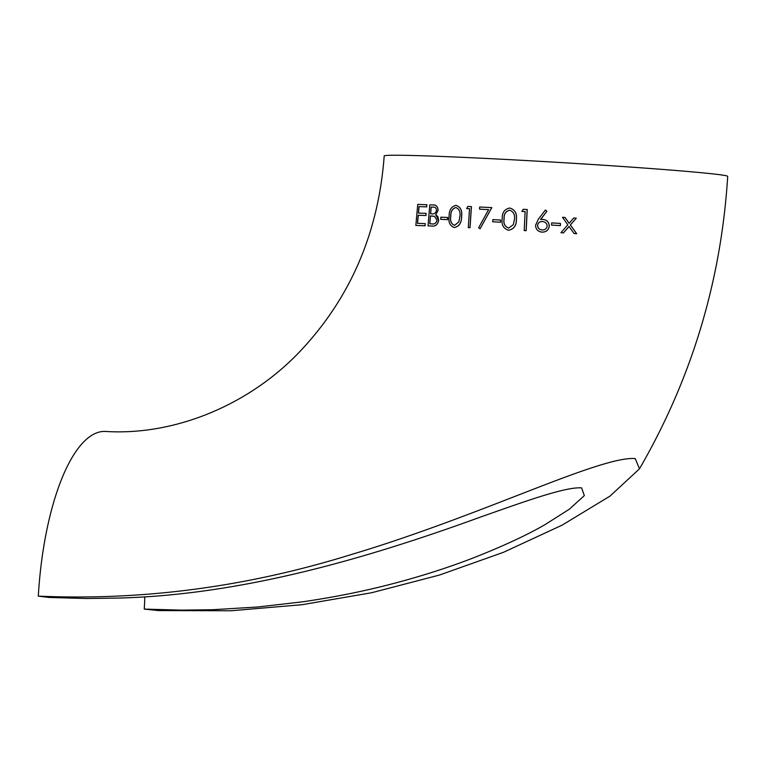 <?xml version="1.0" encoding="UTF-8"?>
<svg xmlns="http://www.w3.org/2000/svg" width="766" height="766" viewBox="0 0 766 766"><rect width="100%" height="100%" fill="white"/><g stroke="black" fill="none" stroke-linecap="round" stroke-linejoin="round"><path stroke-width="1.15" d="M38.3 596.13L49.168 597.461L86.759 598.514L117.524 598.093C237.336 595.201 360.068 561.018 481.603 516.657C520.554 503.032 565.27 486.506 581.614 487.894L584.334 495.592L569.406 509.16L545.325 524.451C527.228 534.974 503.233 546.12 473.321 557.907C447.689 567.826 420.036 576.635 390.354 584.334C362.481 591.543 333.181 597.384 302.455 601.837L257.692 606.998L212.594 609.717L181.839 610.138L144.257 609.094L158.629 610.579L231.073 610.761L302.043 604.709L371.721 592.721L439.349 575.084L503.473 552.305L562.158 525.122L609.975 496.129L639.476 468.83C691.727 378.538 721.132 281.045 727.7 176.362A172.053 3.897 3.4 0 0 556.183 162.268A172.053 3.897 3.4 0 0 384.197 155.948C378.567 231.6 351.335 295.858 302.513 348.721C252.062 403.596 176.391 435.921 105.497 431.45A172.053 58.714 92.9 0 0 38.3 596.13C143.146 600.726 247.61 586.823 351.699 554.412C403.682 538.948 457.944 518.572 507.465 499.288C557.648 479.947 614.734 456.603 635.177 458.595L635.177 458.595M639.476 468.83L635.244 458.604M569.176 223.308L565.021 217.458L562.483 217.295L567.798 224.802L560.951 232.72L563.431 232.874L568.975 226.468L574.079 233.534L576.626 233.687L570.297 224.965L576.291 218.147L573.763 217.994L569.1 223.299L564.954 217.448M574.079 233.534L576.693 233.697L570.364 224.965L576.291 218.147M560.951 232.72L563.498 232.874L569.042 226.477M551.577 225.07L560.415 225.616L560.444 223.433L551.673 222.906L551.577 225.07L560.348 225.606L560.444 223.433M540.652 219.469L546.914 211.263L545.363 210.018L538.307 219.287L535.568 225.29C535.779 229.312 537.904 231.591 541.945 232.127C546.12 232.136 548.542 230.106 549.212 226.056C548.954 222.121 546.838 219.899 542.883 219.392L540.576 219.459L546.847 211.253L545.363 210.018M541.399 232.069L542.012 232.136C546.187 232.146 548.609 230.116 549.289 226.056C549.021 222.13 546.914 219.909 542.95 219.402M543.448 219.449L542.883 219.392M492.71 221.786L500.533 222.207L500.591 220.024L492.835 219.622L492.71 221.786L500.466 222.197L500.591 220.024M480.09 228.756L491.82 207.615L479.698 207.011L479.564 209.175L488.612 209.625L478.635 227.78L480.09 228.756L491.753 207.615M479.564 209.175L488.679 209.635M468.275 227.636L470.046 227.732L471.425 206.609L467.873 206.437L466.628 208.553L469.52 208.687L468.275 227.636L469.979 227.722L471.358 206.6M466.628 208.553L469.587 208.697M454.458 227.54L454.391 227.531C459.16 226.41 461.534 222.81 461.525 216.74C462.358 210.688 460.5 206.887 455.952 205.355C451.327 206.514 449.058 210.133 449.135 216.184C448.177 222.207 449.929 225.989 454.391 227.531L454.458 227.54C459.227 226.42 461.601 222.82 461.592 216.749C462.425 210.698 460.567 206.906 456.019 205.355M418.485 213.092L419.05 206.609L426.7 206.877L426.882 204.714L417.757 204.398L415.842 225.453L425.034 225.779L425.216 223.615L417.48 223.337L418.226 215.246L425.915 215.514L426.097 213.35L418.418 213.082L418.983 206.609L426.633 206.868L426.815 204.704M417.556 223.346L418.293 215.256L425.982 215.524L426.097 213.35M415.842 225.453L425.101 225.788L425.216 223.615M428.031 225.884L432.618 226.066C435.797 226.19 437.798 224.266 438.612 220.302L435.71 214.786L438.047 210.382C437.779 206.542 436.113 204.733 433.039 204.943L429.774 204.819L428.031 225.884L432.685 226.075C435.864 226.2 437.855 224.275 438.679 220.311L437.884 216.606L435.777 214.796L438.114 210.382C437.846 206.552 436.18 204.742 433.106 204.953M433.039 204.943L433.987 205.02M440.699 219.344L447.564 219.641L447.66 217.467L440.871 217.18L440.699 219.344L447.497 219.631L447.66 217.467M508.567 230.24L508.5 230.24C513.881 229.158 516.476 225.587 516.294 219.526C517.117 213.513 514.924 209.673 509.716 208.007C504.449 209.156 501.95 212.737 502.228 218.76C501.29 224.735 503.377 228.555 508.5 230.24L508.567 230.24C513.948 229.168 516.543 225.597 516.361 219.536C517.184 213.523 514.991 209.692 509.783 208.017M524.183 230.556L526.175 230.671L527.238 209.52L523.235 209.29L521.876 211.397L525.141 211.579L524.183 230.556L526.108 230.671L527.171 209.511M521.876 211.397L525.208 211.588M144.257 609.094A140.044 47.789 92.9 0 0 144.803 596.752M430.626 213.8L431.162 207.04L433.144 207.117C435.155 206.935 436.266 208.007 436.496 210.353C435.643 213.207 433.996 214.365 431.574 213.829L430.559 213.791L431.095 207.031L433.748 207.165M430.377 215.955L434.542 216.366L437.051 220.244C436.16 223.184 434.437 224.39 431.89 223.873L429.726 223.787L430.377 215.955L431.382 215.993M433.211 207.126L433.709 207.165M431.45 216.002L433.355 216.136M429.793 223.796L430.444 215.964M454.602 225.376C451.203 224.026 449.92 220.981 450.743 216.251C450.619 211.473 452.323 208.563 455.856 207.519C459.246 208.917 460.586 211.962 459.868 216.654L458.796 221.929L454.564 225.367M454.669 225.386C451.27 224.007 449.987 220.962 450.82 216.251C450.676 211.502 452.38 208.591 455.923 207.529M508.681 228.067C504.775 226.621 503.233 223.548 504.066 218.856C503.769 214.097 505.627 211.205 509.658 210.181C513.546 211.675 515.135 214.758 514.417 219.411L513.335 224.687L508.634 228.067M508.748 228.076C504.842 226.602 503.3 223.528 504.133 218.865C503.837 214.126 505.694 211.234 509.725 210.19M541.457 232.079L542.012 232.136M542.213 229.963C539.436 229.695 537.895 228.211 537.598 225.491C538.048 222.81 539.657 221.489 542.424 221.546L542.357 221.537C545.239 221.795 546.857 223.299 547.192 226.047C546.627 228.718 544.952 230.02 542.146 229.963C539.35 229.685 537.809 228.191 537.531 225.482C537.991 222.791 539.599 221.479 542.357 221.537L542.864 221.594"/></g></svg>
